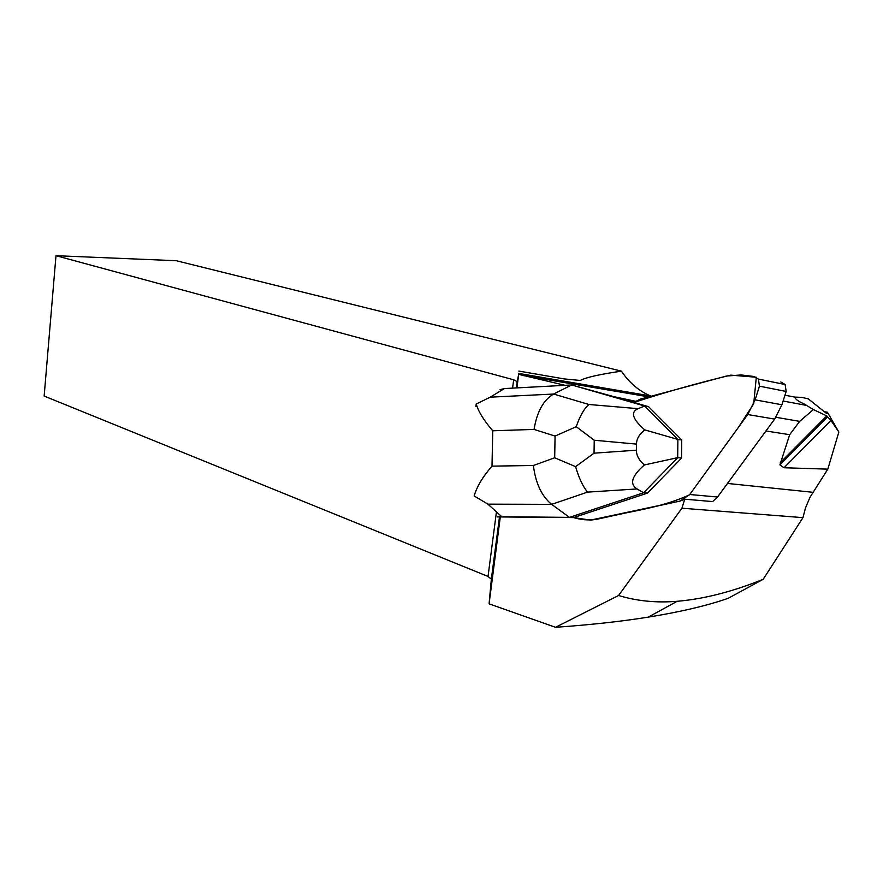 <?xml version="1.0" encoding="UTF-8"?>
<svg xmlns="http://www.w3.org/2000/svg" width="883" height="883" viewBox="0 0 883 883"><rect width="100%" height="100%" fill="white"/><g stroke="black" fill="none" stroke-linecap="round" stroke-linejoin="round"><path stroke-width="1.32" d="M780.804 381.997L785.119 384.524L786.168 391.445L781.919 404.767L774.656 419.094L717.548 497.019L712.581 501.588L684.722 499.182L681.93 508.211L802.978 517.648L805.451 508.034L810.009 497.272L827.812 469.138L784.049 467.758L779.899 464.877L827.537 416.919M474.414 493.884L474.204 495.992C476.643 486.974 482.571 477.03 491.997 466.136L533.376 465.496C535.628 483.288 541.721 496.246 551.643 504.359L487.913 504.149L501.798 516.743L497.361 516.908L573.575 517.581L590.506 520.109L680.053 501.069L689.755 494.502L747.735 414.535L755.12 399.844L759.446 386.18L758.398 379.083L754.027 376.489L741.267 374.955L726.477 376.037L640.02 399.215L633.939 402.449L614.082 396.721L635.528 401.257L633.939 402.449L648.541 406.655L681.742 439.966L681.555 458.111L647.493 493.1L573.575 517.581L590.506 520.109L596.378 519.381L680.053 501.069L684.722 499.182M516.93 387.891L518.674 374.359L565.087 385.319M779.899 464.877L789.678 434.69L799.678 421.357L813.386 409.569L806.532 405.407C803.563 403.156 796.433 401.39 794.645 397.074L801.952 397.394L808.276 398.851L826.643 413.553M518.619 373.41L650.661 395.97C638.972 391.059 629.226 382.781 621.422 371.147L176.258 260.717L55.993 255.695L44.15 396.059L488.034 576.456L491.345 579.16L489.083 603.84L555.506 627.305C590.418 624.833 621.334 621.444 648.243 617.129C680.672 611.875 707.316 605.606 728.166 598.31L763.177 579.292L802.978 517.648M650.661 395.97L651.246 396.202M827.812 469.138L838.85 432.041L827.404 412.195L824.292 411.71M500.286 516.941L489.083 603.84M555.506 627.305L618.586 595.495L681.93 508.211M618.586 595.495C636.831 601.069 656.356 603.001 677.173 601.29C703.85 599.038 732.515 591.698 763.177 579.292M827.095 413.564L827.404 412.195M838.85 432.041L830.925 420.429L784.049 467.758M780.285 462.648L826.764 415.893L830.925 420.429M826.764 415.893L813.386 409.569M518.674 374.359L517.195 381.633L513.663 379.789L512.57 388.123M621.422 371.147C599.491 374.359 585.782 377.449 580.297 380.452L564.215 378.917L518.818 371.081M55.993 255.695L513.663 379.789M501.798 516.743L569.458 517.372L643.608 492.758L647.493 493.1M575.595 466.643L554.69 457.791L555.065 436.07L576.246 426.688L594.237 440.242L594.038 453.178L575.595 466.643C578.873 477.935 582.857 486.423 587.559 492.118L551.643 504.359L569.458 517.372L573.442 517.626M637.085 488.939L643.608 492.758L677.747 457.648L644.358 464.955C631.72 476.058 629.303 484.05 637.085 488.939L587.559 492.118M500.01 389.646L504.436 388.564L571.665 384.966L553.597 394.039L588.928 404.491L638.111 408.663C630.241 412.074 632.471 419.149 644.789 429.9L677.934 439.447L644.689 406.037L648.541 406.655M638.111 408.663L644.689 406.037L571.665 384.966L614.082 396.721M677.747 457.648L681.555 458.111M677.879 439.491L677.691 457.582M677.934 439.447L681.742 439.966M644.358 464.955C639.016 460.33 636.367 455.396 636.4 450.187L636.477 444.094C636.577 438.884 639.347 434.149 644.789 429.9M476.246 403.995L490.197 397.184L553.597 394.039C543.486 399.955 536.974 411.754 534.049 429.425L492.747 430.783C483.796 420.363 478.299 411.434 476.246 403.995L475.882 406.489M487.913 504.149L474.204 495.992M588.928 404.491C584.105 408.63 579.877 416.036 576.246 426.688M573.575 517.581C581.025 519.855 588.63 520.451 596.378 519.381C626.279 511.687 659.281 508.774 689.524 494.822L738.287 427.571L753.707 403.752L756.312 377.24L730.738 375.143C696.842 383.31 664.568 392.416 633.939 402.449M689.755 494.502L717.548 497.019M774.656 419.094L747.735 414.535M786.168 391.445L759.446 386.18M755.12 399.844L781.919 404.767M806.532 405.407L783.122 401.014M799.678 421.357L775.914 417.295M789.678 434.69L765.947 430.97M812.912 492.295L727.493 483.442M635.539 401.246L628.63 400.109M491.345 579.16L499.48 516.93M516.334 387.924L517.184 381.467M496.445 511.886L488.034 576.456M648.751 396.875L522.891 375.496M533.376 465.496L554.69 457.791M555.065 436.07L534.049 429.425M492.747 430.783L491.997 466.136M504.436 388.564L490.197 397.184M594.038 453.178L636.4 450.187M636.477 444.094L594.237 440.242M785.119 384.524L758.398 379.083M784.976 395.198L794.645 397.074M677.173 601.29L648.243 617.129"/></g></svg>
